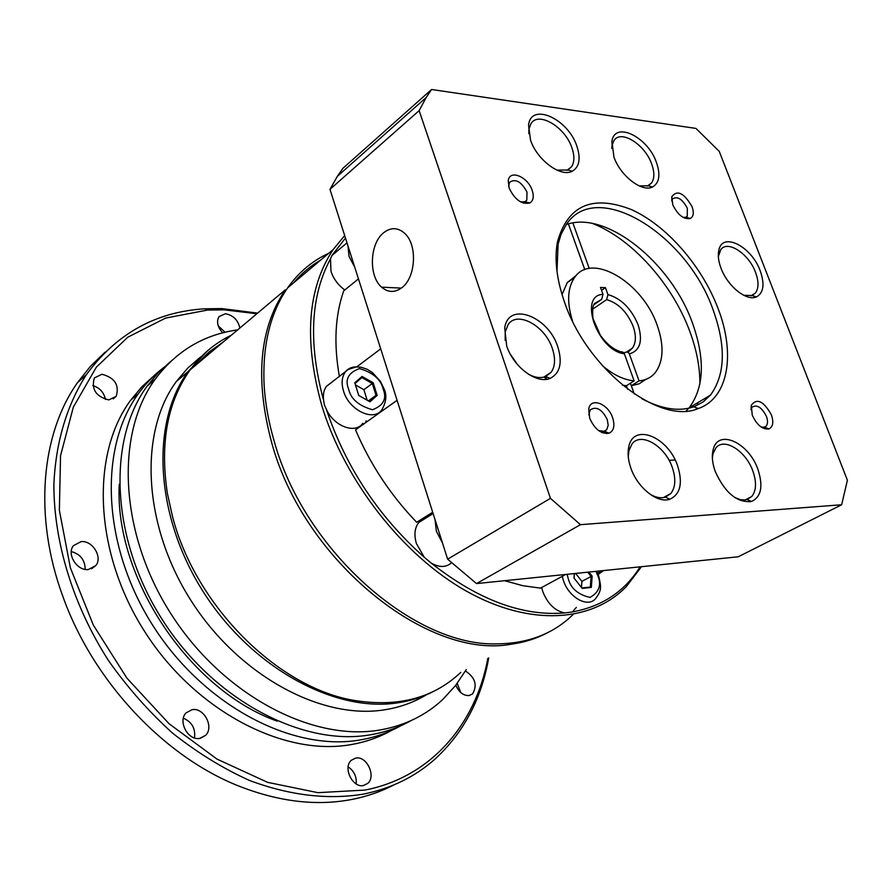 <?xml version="1.0" encoding="UTF-8"?>
<svg xmlns="http://www.w3.org/2000/svg" width="892" height="892" viewBox="0 0 892 892"><rect width="100%" height="100%" fill="white"/><g stroke="black" fill="none" stroke-linecap="round" stroke-linejoin="round"><path stroke-width="1.34" d="M547.51 632.718C536.672 638.516 524.708 642.318 511.618 644.147C427.814 660.214 303.704 560.756 271.781 443.001C254.733 379.501 259.249 328.434 285.329 289.8L190.119 369.879C167.384 401.924 159.802 443.112 167.384 493.443L172.557 516.747C195.783 606.783 279.352 688.97 355.596 700.633C398.824 707.267 433.88 697.856 460.763 672.378M576.355 607.43L573.3 610.819M599.97 571.939L599.335 573.634M573.166 614.432C553.687 633.588 528.521 643.388 497.669 643.846C414.668 647.302 304.205 550.609 274.201 441.194C268.102 420.366 264.679 400.185 263.943 380.672C262.973 342.952 270.867 312.01 287.648 287.848C298.675 272.272 312.367 260.765 328.713 253.306M641.482 566.699L626.217 586.702C591.641 622.237 529.893 626.775 466.438 591.162C403.106 555.571 344.736 481.167 321.856 405.771C303.648 340.521 307.405 288.462 333.129 249.593L344.68 235.555M345.472 238.053L331.991 255.424L330.475 258.87C310.494 295.954 308.208 343.175 323.64 400.519L324.398 404.957L326.249 409.06C345.762 467.051 378.431 516.457 424.269 557.266L431.126 563.03C478 599.87 522.545 616.506 564.747 612.927L570.88 612.18C601.375 606.973 624.467 591.853 640.144 566.833M362.866 423.243C355.328 434.415 333.597 426.209 326.249 409.06M344.78 289.956C338.146 285.128 333.552 278.94 330.999 271.38L330.475 258.87M564.747 612.927C554.88 610.897 547.532 603.694 542.704 591.34L541.667 587.505M451.542 562.763C446.067 567.58 439.265 567.669 431.126 563.03M424.269 557.266L416.397 543.551C413.888 534.843 414.68 527.819 418.761 522.5L425.674 518.185M699.886 384.207C700.03 367.56 696.685 349.987 689.828 331.501C672.501 284.169 632.238 239 592.701 223.535M592.79 223.546L593.693 223.937M231.351 335.202C215.095 342.996 201.347 354.548 190.119 369.879M293.747 282.719C301.574 273.42 310.55 265.872 320.674 260.074M223.413 341.881L209.074 352.017L196.374 364.616L209.074 352.017L223.413 341.881M565.706 574.448L540.507 588.129L522.846 585.709L504.571 580.703M429.063 516.055L426.343 516.212M432.698 512.242L416.664 522.277C390.618 495.16 370.236 464.353 355.529 429.844L397.085 400.307M365.218 422.953L366.222 420.846M339.384 376.558C333.619 343.855 335.08 315.255 343.766 290.77L358.461 278.895M603.616 570.568L598.142 574.415M323.64 400.519C322.848 394.81 323.763 390.083 326.394 386.359L332.415 381.821M333.597 253.573L336.775 251.41M602.29 570.702L597.64 573.188M356.733 366.868L380.594 348.928L380.327 347.635M397.531 401.69L396.962 400.363M377.16 395.401L369.968 401.801L358.729 395.479L354.782 382.757L362.063 376.457L373.202 382.791L377.16 395.401L376.011 395.334L369.277 401.322L358.729 395.479M588.932 572.073L592.165 576.154L591.318 587.427L582.22 588.419L573.969 578.016L574.337 573.567M369.968 401.801L369.277 401.322M373.202 382.791L372.31 383.515L376.011 395.334L368.418 400.842M362.063 376.457L361.862 377.572L372.31 383.515L363.88 389.692L355.495 384.954M354.782 382.757L355.038 383.482L361.862 377.572M358.74 395.401L355.038 383.482M592.165 576.154L591.117 576.466L590.314 587.036L591.318 587.427M587.728 572.196L591.117 576.466L581.918 581.372L575.619 573.433M574.069 578.139L574.437 573.556M590.314 587.036L581.863 587.962M581.45 587.438L581.918 581.372M572.876 222.944L589.222 268.47M584.806 269.663L568.416 223.903M627.645 389.28L626.385 385.734L634.123 380.862L624.378 353.79L621.947 351.693M624.066 353.12L625.548 352.162L628.079 352.184L629.328 353.879L639.062 380.873L631.324 385.723L630.41 383.192L634.29 394.019M367.136 400.129L363.88 389.692M696.039 409.272L696.485 407.834M697.421 404.366L697.834 402.638M699.897 383.147L699.897 384.118M697.02 408.034L696.741 409.049M544.878 376.446L546.863 379.256M603.338 431.75L606.75 433.623M602.111 365.385C613.083 374.74 623.753 379.903 634.123 380.862M622.504 385.221L626.385 385.734M639.062 380.873C645.853 380.248 651.283 377.472 655.341 372.533C663.581 361.182 664.206 345.46 657.214 325.357C642.853 282.597 591.831 251.8 574.682 277.345C567.435 287.815 566.721 302.377 572.519 321.031M576.31 275.372L567.234 282.63L562.049 294.583M631.324 385.723L639.241 383.772L645.73 379.435M624.378 353.79C597.651 350.935 577.904 295.174 603.003 294.36L600.506 287.425L605.456 287.681L607.954 294.594L606.627 299.623C618.279 303.046 627.121 311.944 633.153 326.316C636.353 335.671 636.074 342.985 632.294 348.259L627.109 351.805M592.489 309.301L606.627 299.623M623.541 352.429C615.235 350.902 607.508 345.182 600.349 335.269L592.946 318.433C592.388 310.438 592.745 305.789 594.005 304.473L594.384 303.536L601.676 299.389L593.871 304.752M601.676 299.389L603.003 294.36M601.565 290.368L605.456 287.681M207.535 350.812L188.1 371.574C150.592 422.25 154.606 515.353 203.22 591.708C251.611 668.208 335.503 713.31 398.847 702.662C411.725 700.599 423.577 696.697 434.415 690.943M200.856 356.789L187.833 367.983L176.438 381.386C138.873 431.951 142.575 524.44 190.732 600.115C238.666 675.913 322.101 720.446 385.322 709.686C400.408 707.211 414.089 702.26 426.343 694.812M237.685 329.873C203.789 334.567 176.281 351.013 155.186 379.223C115.079 433.824 119.182 533.249 171.186 614.187C222.955 695.281 312.713 742.111 380.371 729.912C405.024 725.508 425.885 715.306 442.956 699.295L455.678 685.379L466.271 669.524M170.851 361.282L158.252 372.722L147.124 386.113C106.995 440.626 110.864 539.582 162.534 620.007C213.946 700.577 303.347 746.994 370.916 734.707C385.355 732.198 398.613 727.56 410.666 720.792M154.294 375.51L141.75 386.894L130.667 400.207C90.505 454.519 93.905 552.505 144.872 631.87C195.593 711.381 284.247 756.951 351.604 744.508C365.965 741.966 379.156 737.338 391.175 730.615M166.815 365.274C156.067 372.889 146.645 382.289 138.528 393.472C98.376 447.884 102.011 546.339 153.301 626.206C204.357 706.23 293.368 752.19 360.825 739.825C375.376 737.271 388.722 732.566 400.854 725.709M363.624 785.484C352.675 788.361 342.55 767.466 351.359 760.24L355.596 758.111C366.59 755.413 376.547 776.274 367.649 783.455L363.624 785.484M465.434 670.974C475.191 677.485 477.577 685.112 472.604 693.864L469.114 695.537C463.372 695.76 458.945 692.303 455.823 685.179M222.699 332.827C217.481 326.963 216.265 321.555 219.053 316.582L225.341 313.761C233.046 315.077 237.896 319.827 239.881 328.033M108.824 399.917C95.935 396.572 91.118 389.247 94.351 377.94L101.922 374.25C114.8 377.717 119.561 385.076 116.205 396.316L108.824 399.917M88.319 569.531C76.968 571.047 66.365 553.999 73.456 545.648L81.127 541.611C92.545 540.273 102.948 557.333 95.756 565.628L88.319 569.531M199.841 738.375C188.1 740.962 177.486 721.16 186.127 712.831L192.115 709.664C203.934 707.256 214.348 727.069 205.595 735.342L199.841 738.375M256.863 313.739L224.193 309.847L207.557 310.059L165.589 318.087L127.801 337.187L96.347 367.158L73.322 407.176L60.556 455.656L59.363 510.224L70.379 567.858L93.292 625.024L126.887 678.11L169.045 723.713L216.99 759.092L267.645 782.362L317.909 792.665L364.962 790.078C431.126 777.177 475.737 724.092 487.846 658.352M257.61 313.114L221.874 308.587L205.049 308.788C155.977 311.687 116.451 333.619 86.457 374.573C67.09 404.589 55.65 442.187 53.877 484.657C53.843 542.191 73.133 605.49 108.646 660.827C127.634 687.665 148.986 711.805 172.714 733.246C197.411 752.748 223.022 768.503 249.548 780.489C289.978 795.519 328.122 800.035 364.003 794.014C391.555 788.294 415.159 776.698 434.839 759.237C463.483 732.923 481.435 699.15 488.704 657.917M105.2 352.117L90.426 366.333L77.37 382.802C41.177 434.114 33.361 516.29 62.808 596.291C93.013 681.265 164.184 756.817 239.279 786.231C279.597 801.975 317.474 806.312 352.92 799.243C367.604 796.266 381.274 791.494 393.907 784.915M469.359 695.492L472.604 693.864M199.239 358.394L198.202 358.785M119.283 484.222C114.076 577.057 189.639 690.33 277.356 721.182M356.198 783.934C356.767 776.653 354.079 770.956 348.159 766.841M460.785 692.571L457.206 683.383M225.04 332.248L218.272 325.915M105.49 399.482C103.963 392.469 99.748 387.83 92.846 385.545M85.219 569.386C85.019 560.053 80.369 554.11 71.271 551.568M194.501 737.929C195.649 728.53 191.936 721.962 183.362 718.205M717.993 308.32C701.803 265.671 666.313 225.018 631.012 209.43C592.221 194.501 567.691 205.383 557.411 242.055C554.333 259.382 556.641 279.218 564.335 301.563C586.579 369.065 659.679 425.595 698.28 408.536C728.463 398.167 735.744 353.901 717.993 308.32M642.028 398.824C661.842 409.194 679.102 411.848 693.82 406.785L702.952 402.069L710.467 395.1C725.319 374.673 726.199 346.263 713.109 309.892C686.985 234.395 596.737 178.166 566.409 224.36L561.09 234.206L558.091 244.218L556.987 271.346M612.67 417.835C608.188 403.675 590.705 396.951 588.765 408.826L589.712 418.27C594.73 429.32 601.186 434.293 609.069 433.189C613.863 430.814 615.067 425.696 612.67 417.835M598.666 430.635L604.486 431.293L606.727 429.676L608.199 425.306L607.274 419.575C601.977 409.216 596.313 405.994 590.248 409.896L588.787 414.825M692.069 206.699C684.041 192.906 677.284 189.583 671.788 196.708L672.769 204.736C677.764 214.916 683.595 219.51 690.274 218.518C693.541 216.656 694.132 212.72 692.069 206.699M683.283 217.492L685.915 217.258L687.275 216.187L687.308 208.237C682.425 199.083 677.519 195.961 672.579 198.86L671.743 200.956M576.823 146.02C567.936 118.681 531.219 102.089 528.566 124.936L530.506 140.089C537.118 160.125 560.957 177.675 572.285 171.208C579.443 166.927 580.948 158.531 576.823 146.02M556.92 170.127L567.769 170.004L571.56 166.748C574.548 162.054 574.649 155.687 571.85 147.637C565.004 126.854 538.311 110.965 530.93 123.698L528.967 128.961L528.766 133.644M557.812 346.877C548.29 316.002 508.106 301.061 504.716 328.055L506.678 345.873C513.379 367.091 536.973 384.485 550.23 378.342C560.098 373.168 562.629 362.687 557.812 346.877M528.265 374.138C534.776 377.628 540.552 378.442 545.592 376.558L551.156 372.276C555.214 366.356 555.616 358.473 552.382 348.616C545.224 325.814 517.193 310.338 508.083 324.666L505.207 331.969L505.173 340.41M757.921 469.359C748.722 442.465 717.882 428.439 713.165 449.68C711.582 455.935 712.284 463.216 715.261 471.545C725.062 492.942 737.138 502.921 751.499 501.494C761.255 496.922 763.396 486.207 757.921 469.359M734.818 497.558L740.393 499.665L744.708 499.977L747.061 499.52L751.8 496.465C756.36 490.589 756.706 482.093 752.837 470.987C745.857 450.928 724.126 437.147 715.886 447.918L713.054 453.56L712.362 457.93M677.597 465.758C668.13 436.69 633.365 422.574 628.793 446.758C627.422 452.991 628.091 460.049 630.811 467.943C637.446 487.812 657.66 503.813 669.903 499.185C680.429 494.235 682.993 483.085 677.597 465.758M650.067 494.268C655.72 497.558 660.827 498.517 665.387 497.145L670.862 493.466C675.556 487.244 676.036 478.58 672.289 467.453C665.164 446 641.014 431.639 632.038 443.937L628.916 450.638L628.291 457.083M656.434 162.377C647.748 136.889 614.956 120.777 611.923 141.137L613.941 157.07C620.486 176.003 642.207 192.639 652.565 186.963C659.389 182.949 660.671 174.754 656.434 162.377M639.218 185.926L648.172 185.759L651.561 182.971C654.561 178.456 654.594 172.1 651.651 163.916C644.916 144.415 620.877 129.273 613.952 140.557L612.102 145.106L611.767 148.462M760.218 270.834C751.577 246.515 722.542 231.519 718.863 250.039C717.67 255.101 718.383 261.144 721.004 268.18C727.493 286.154 746.593 301.541 756.383 296.913C763.63 292.966 764.912 284.269 760.218 270.834M743.738 295.297L752.067 295.508L755.435 293.022C758.824 288.306 758.858 281.415 755.524 272.339C748.834 253.752 727.604 239.725 720.747 249.682L718.339 256.539M532.201 190.42C527.897 176.727 509.499 169.112 508.25 180.675L509.154 188.078C514.684 199.552 521.519 204.536 529.647 203.03C533.327 200.867 534.174 196.664 532.201 190.42M520.593 201.893L525.042 201.726L526.793 200.221L527.005 192.092C521.396 181.645 515.598 178.367 509.611 182.28L508.607 186.238M771.39 414.858C763.608 401.01 756.907 397.821 751.265 405.28L752.279 415.215C756.907 425.071 762.459 429.643 768.926 428.929C773.029 426.911 773.843 422.217 771.39 414.858M761.188 427.067L764.544 427.19L766.206 426.064C767.867 423.878 767.956 420.667 766.451 416.43C761.824 407.388 757.029 404.288 752.09 407.153L750.952 409.651M686.138 411.034L689.159 407.8C704.201 387.396 705.304 359.164 692.493 323.094C671.052 262.449 606.159 210.111 566.275 224.539M383.75 232.656C391.008 227.125 398.022 227.393 404.79 233.436C417.735 244.954 415.806 277.88 401.69 287.815C394.71 292.832 388.02 292.609 381.62 287.168C368.396 276.152 369.645 243.349 383.75 232.656M523.504 203.153L525.7 201.068M550.442 498.349L419.14 110.63L426.175 97.518L431.572 89.501L695.95 128.415L719.253 151.372L847.4 480.231L841.647 504.76L580.469 524.674L550.442 498.349L447.628 559.173L476.506 583.58L580.469 524.674M431.572 89.501L342.941 168.298L337.354 176.326L329.973 189.338L419.14 110.63M329.973 189.338L447.628 559.173M476.506 583.58L738.241 556.786L841.647 504.76M675.155 460.004L669.067 460.317M546.06 379.356L544.298 376.837M382.367 287.213L382.311 287.782M348.605 389.146C344.736 379.379 348.393 372.533 359.576 368.597C373.135 372.678 380.984 379.49 383.125 389.057C387.061 398.635 383.515 405.537 372.477 409.74C358.751 405.815 350.79 398.947 348.605 389.146M326.394 386.359L348.415 369.366L356.365 366.913L361.461 367.303L367.27 369.321L372.455 372.6L380.416 381.341L384.24 389.269C386.972 395.256 386.203 402.047 381.943 409.651C373.726 422.172 348.761 410.175 343.453 390.808C341.268 383.27 341.826 377.082 345.126 372.232C347.958 368.474 351.95 366.679 357.079 366.88M354.76 267.243L349.051 256.439L347.98 245.958M595.979 571.348L597.751 575.541C601.766 584.918 599.19 592.221 590.025 597.439C578.027 594.641 570.757 588.374 568.237 578.64L567.122 574.303M596.748 571.27L598.577 575.563C601.342 587.482 601.888 590.158 595.488 598.766C587.572 608.121 568.583 597.328 563.309 580.213L562.239 576.332M442.432 542.838L436.389 531.298L434.995 519.456M607.954 294.594C621.122 298.396 631.179 308.442 638.103 324.733C643.054 341.034 640.121 350.746 629.328 353.879M287.648 287.848L333.129 249.593M331.991 255.424L346.999 242.847M418.761 522.5L433.111 513.536M626.853 351.782L632.294 348.259L628.079 352.184M574.682 277.345L567.234 282.63M176.438 381.386L188.1 371.574M147.124 386.113L155.186 379.223M130.667 400.207L138.528 393.472M367.649 783.455L363.267 785.551M116.205 396.316L113.273 398.858M95.756 565.628L91.53 568.795M205.595 735.342L200.466 738.253M207.557 310.059L205.049 308.788M77.37 382.802L86.457 374.573M517.46 364.56L510.324 354.191M557.734 246.014L557.411 242.055M588.999 412.717L588.765 408.826M671.81 200.622L671.788 196.708M528.967 128.961L528.566 124.936M505.207 331.969L504.716 328.055M713.054 453.56L713.165 449.68M628.916 450.638L628.793 446.758M612.102 145.106L611.923 141.137M718.762 253.919L718.863 250.039M508.708 184.677L508.25 180.675M751.075 409.149L751.265 405.28M693.82 406.785L698.28 408.536M604.486 431.293L609.069 433.189M685.915 217.258L690.274 218.518M567.769 170.004L572.285 171.208M545.592 376.558L550.23 378.342M747.061 499.52L751.499 501.494M337.354 176.326L426.175 97.518M665.387 497.145L669.903 499.185M648.172 185.759L652.565 186.963M752.067 295.508L756.383 296.913M525.042 201.726L529.647 203.03M764.544 427.19L768.926 428.929M689.159 407.8L710.467 395.1M601.977 432.575L606.727 429.676M684.521 218.105L687.275 216.187M566.855 170.394L571.56 166.748M543.897 377.104L551.156 372.276M745.322 499.899L751.8 496.465M381.62 287.168L401.322 288.105M663.425 497.602L670.862 493.466M647.269 186.116L651.561 182.971M750.975 295.854L755.435 293.022M523.158 203.041L526.793 200.221M762.749 428.004L766.206 426.064"/></g></svg>
